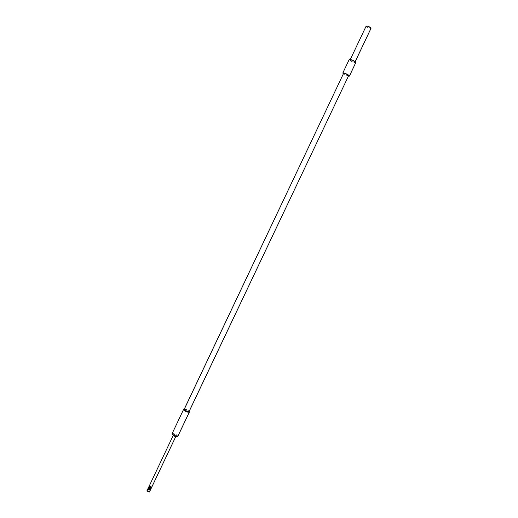 <?xml version="1.0" encoding="UTF-8"?>
<svg xmlns="http://www.w3.org/2000/svg" width="518" height="518" viewBox="0 0 518 518"><rect width="100%" height="100%" fill="white"/><g stroke="black" fill="none" stroke-linecap="round" stroke-linejoin="round"><path stroke-width="0.39" stroke-dasharray="2.59 1.94" d="M149.728 486.667L150.919 487.535L149.495 486.266L149.165 486.506L149.495 486.266L151.282 487.308L149.482 486.745L149.974 486.486L149.301 487.017C149.087 487.995 149.462 488.519 150.414 488.578L151.003 488.111C151.314 487.341 150.945 486.816 149.896 486.544L149.443 486.771L149.896 486.544L151.003 488.111L150.557 488.565L151.088 488.053L149.974 486.486L149.301 487.017C149.087 487.995 149.462 488.519 150.414 488.578L151.088 488.053L149.974 486.486L149.197 487.088L149.443 488.189L150.511 488.558L151.088 488.053L150.939 486.875L149.87 486.512L149.184 487.153M148.018 488.565L147.047 490.624L148.018 488.565M149.488 485.476L173.569 434.751L176.049 436.033L174.819 435.929L173.485 434.906L174.242 434.757L175.654 435.437L176.062 435.949L175.706 436.687L175.978 436.104L173.498 434.822L149.488 485.476L149.495 486.266L149.786 485.651L149.411 485.56M343.596 73.349L184.343 409.097C186.609 409.265 188.196 410.081 189.115 411.538L187.497 409.945L184.343 409.097C186.519 409.233 188.118 410.036 189.128 411.499L189.135 411.506M183.709 409.356L172.254 433.488L172.306 434.343M176.878 436.797L177.687 436.532L177.085 436.719L177.02 435.981L175.634 434.913L173.336 434.065L172.3 434.427M177.836 436.376C176.819 434.544 174.961 433.585 172.254 433.488L172.099 433.65M147.993 488.979L149.054 487.192L147.993 488.979M151.25 486.926L151.871 486.862L151.25 486.926M149.521 485.975L151.101 486.894L149.521 485.975M184.143 409.214L189.167 411.596C187.548 410.126 185.794 409.337 183.916 409.233M177.085 436.719L177.169 436.655C176.483 435.101 174.916 434.265 172.462 434.129L172.254 433.488L183.741 409.291M172.254 433.488C175.136 433.644 176.981 434.634 177.784 436.454L177.169 436.655M149.521 491.802L147.047 490.624L148.731 490.954L149.508 491.912M354.959 62.095L355.147 61.694L354.959 62.095L352.266 60.315L350.097 59.933C351.716 59.894 353.341 60.619 354.959 62.095L354.959 62.095M350.097 60.062L352.784 61.836L354.959 62.225C353.347 62.257 351.728 61.538 350.097 60.062L366.148 26.237L350.097 60.062M366.155 26.081L366.148 26.237C367.722 27.842 369.353 28.561 371.037 28.386M349.21 59.512L342.832 73.155L349.216 59.693C349.475 60.826 355.607 63.565 355.84 62.646M348.575 75.829L345.92 75.071L343.602 73.478C345.325 74.968 347.008 75.725 348.666 75.751M189.115 411.545L187.497 409.945L184.343 409.097M348.465 76.178L343.389 73.77L348.465 76.178M355.717 62.756L352.227 61.823L349.216 59.693M370.94 28.49L368.324 27.901L366.148 26.237M150.337 488.636C149.378 488.578 149.009 488.053 149.216 487.075L149.398 486.816M151.088 488.053L150.634 486.609L149.301 487.017L149.754 488.461L151.088 488.053M173.187 435.483L173.498 434.822M172.073 433.741L172.293 434.324M176.049 436.033L175.731 436.693M350.097 59.92L350.336 59.428M354.953 62.231L355.193 61.733"/><path stroke-width="0.78" d="M149.054 487.192L147.993 488.979L149.391 485.683L147.921 488.739L149.054 487.192M148.737 488.189L148.808 487.691L148.737 488.189M149.132 488.908L148.336 488.247L148.051 489.07L148.342 488.455L149.922 489.368L149.631 489.989L148.051 489.07L149.631 489.989L149.922 489.368L149.132 488.908M150.006 488.927L150.46 488.649L150.006 488.927M150.123 489.29L150.842 488.234L150.123 489.29M150.401 489.95L149.78 490.015L150.401 489.95L150.103 489.775L150.842 488.234L149.424 492.009L175.706 436.687L150.401 489.95M147.047 490.624L149.521 491.802M150.952 487.542L151.871 486.862L150.952 487.542M151.101 486.894L150.803 487.516L149.223 486.596L149.521 485.975L151.101 486.894L150.803 487.516L149.223 486.596L149.521 485.975L151.101 486.894M149.165 486.506L149.456 485.884L149.165 486.506M149.488 485.476L173.187 435.483M183.592 409.434L172.099 433.65C173.129 435.489 174.987 436.447 177.687 436.532L189.206 412.296C186.551 412.108 184.68 411.15 183.592 409.434L184.259 409.123L183.618 409.388C184.583 411.098 186.448 412.069 189.206 412.296L188.999 411.655C186.648 411.46 185.062 410.632 184.24 409.181L184.68 410.016L186.305 411.046L189.115 411.545L348.659 75.622C346.943 74.139 345.26 73.375 343.596 73.349L184.343 409.097M189.128 411.499L189.342 412.16L177.687 436.532C175.162 436.506 173.29 435.573 172.073 433.741L172.254 433.488M172.293 434.324L172.306 434.343C173.342 435.91 174.935 436.7 177.085 436.719M151.45 486.946L151.282 487.308L151.45 486.946M150.842 488.234L150.919 487.535L150.842 488.234M177.784 436.454L189.342 412.16M183.741 409.291L184.143 409.214M172.3 434.427L173.899 435.942L176.878 436.797M175.731 436.693L149.501 491.919L148.232 491.919L146.97 490.708M148.051 489.07L149.631 489.989L148.051 489.07M355.147 61.694L371.05 28.225C369.483 26.619 367.858 25.9 366.161 26.075L368.395 26.347L371.05 28.225L355.147 61.694M342.819 72.98L343.389 73.77L342.832 73.155L343.169 72.844L345.746 73.569L349.43 75.952L355.84 62.464C355.626 61.344 349.436 58.573 349.216 59.499L352.829 60.328L355.84 62.464L349.436 76.12L348.465 76.178L349.43 75.952C349.184 74.903 343.007 72.125 342.819 72.98L349.216 59.499M188.999 411.655L348.659 75.622L188.999 411.655C186.739 411.493 185.146 410.677 184.214 409.214L186.305 411.046L188.999 411.655M349.436 76.12L355.717 62.756M348.575 75.829L346.335 74.022L343.589 73.355L184.214 409.214M355.193 61.733L370.94 28.49M150.874 488.144L149.19 487.108L150.874 488.144M149.184 487.153C148.951 487.943 149.333 488.435 150.337 488.636L150.337 488.636C149.326 488.545 148.944 488.034 149.19 487.108L149.398 486.816M150.337 488.636L149.883 488.966M147.941 488.662L146.963 490.714M183.618 409.388L184.233 409.181M189.361 412.114L189.135 411.506M350.336 59.428L366.161 26.075"/></g></svg>
